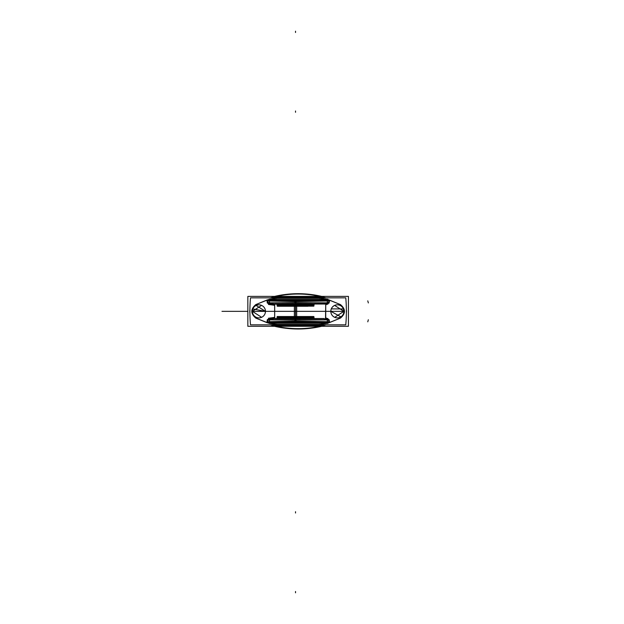<?xml version="1.0" encoding="UTF-8"?>
<svg xmlns="http://www.w3.org/2000/svg" width="624" height="624" viewBox="0 0 624 624"><rect width="100%" height="100%" fill="white"/><g stroke="black" fill="none" stroke-linecap="round" stroke-linejoin="round"><path stroke-width="0.94" d="M314.098 304.808L276.947 304.808M296.642 304.808L313.24 304.824M294.403 304.808L277.859 304.824M283.109 305.401L313.95 305.401L277.095 305.721L295.526 305.721L295.526 306.158L295.526 305.721L313.95 305.721L295.526 305.721L295.526 306.158L295.526 305.401L307.936 305.721L283.109 305.721M277.095 305.846L296.681 305.846L296.681 305.276L277.859 305.276M296.657 306.259L296.681 305.721M307.936 306.259L277.446 306.259L295.526 306.259L295.526 316.43M277.212 306.158L296.673 306.158L296.673 316.532L277.212 316.532M283.109 316.969L313.95 316.969L277.095 317.296L295.526 317.296L295.526 317.881L295.526 317.296L313.95 317.296L295.526 317.296L295.526 317.881L295.526 316.969L307.936 317.296L283.109 317.296M277.859 317.421L296.681 317.421L296.681 316.844L277.095 316.844M296.634 317.866L296.681 317.296M314.098 317.881L276.947 317.881M294.403 317.881L294.364 317.296M313.95 317.421L294.364 317.421L294.364 316.844L313.95 316.844M313.841 306.158L294.372 306.158L294.372 316.532L313.841 316.532M294.388 306.259L294.364 305.721M313.95 305.846L294.364 305.846L294.364 305.276L313.95 305.276M247.845 326.297L247.845 296.392L348.426 296.392L348.426 326.297L348.426 296.392L247.845 296.392L247.845 326.297L348.426 326.297L247.845 326.297M323.7 297.25A32.674 32.674 0 0 0 320.315 296.985A32.674 32.674 0 0 1 323.7 297.25A32.674 32.674 0 0 0 320.315 296.985A32.674 32.674 0 0 1 323.7 297.25M319.558 297.851L319.457 296.969L276.814 296.969L276.713 297.851L276.806 297.313L319.457 297.297L319.558 297.851L319.465 297.313L276.814 297.297L276.713 297.851L276.806 297.313L319.457 296.969L276.814 297.203M275.964 296.985A32.674 32.674 0 0 0 272.571 297.25A32.674 32.674 0 0 1 275.964 296.985A32.674 32.674 0 0 0 272.571 297.25A32.674 32.674 0 0 1 275.964 296.985M249.904 309.847A9.149 9.149 0 0 0 249.904 312.842A9.149 9.149 0 0 1 249.904 309.847A9.149 9.149 0 0 0 249.904 312.842A9.149 9.149 0 0 1 249.904 309.847A9.149 9.149 0 0 0 249.904 312.842M275.964 325.712A32.674 32.674 0 0 1 272.571 325.447A32.674 32.674 0 0 0 275.964 325.712A32.674 32.674 0 0 1 272.571 325.447A32.674 32.674 0 0 0 275.964 325.712L275.964 325.307L320.315 325.307L320.315 325.736A32.674 32.674 0 0 0 323.7 325.447A32.674 32.674 0 0 1 320.315 325.712A32.674 32.674 0 0 0 323.7 325.447A32.674 32.674 0 0 1 320.315 325.712M276.814 325.627L319.457 325.72L276.814 325.72L276.713 324.839L276.806 325.385L319.457 325.393L319.558 324.839L319.457 325.72L276.814 325.393L319.457 325.393L319.558 324.839L319.457 325.72M346.367 312.842A9.149 9.149 0 0 0 346.367 309.847A9.149 9.149 0 0 1 346.367 312.842A9.149 9.149 0 0 0 346.367 309.847A9.149 9.149 0 0 1 346.367 312.842A9.149 9.149 0 0 0 346.367 309.847M265.45 311.758A6.536 6.536 0 0 0 258.929 304.808A6.536 6.536 0 0 0 252.408 311.758M265.333 310.042L265.465 311.345L252.392 311.345L261.573 305.37M262.657 305.978L263.593 306.766M264.397 307.765L264.982 308.888M252.408 310.939A6.536 6.536 0 0 0 258.929 317.881A6.536 6.536 0 0 0 265.45 310.939M261.604 317.312L252.392 311.345L265.465 311.345L265.333 312.647M264.989 313.794L264.404 314.917M263.617 315.9L262.681 316.696M345.766 324.839A27.55 4.727 -90 0 0 345.766 297.851L250.505 297.851A27.55 4.727 -90 0 0 250.505 324.839L345.766 324.839M269.256 323.411L255.793 318.084C250.497 313.591 250.497 309.098 255.793 304.606L269.256 299.286M269.435 299.239L276.682 298.327L269.435 299.239L276.682 298.327L269.435 299.239L276.682 298.327L319.589 298.327L326.758 299.216M327.748 299.489L340.478 304.606C345.774 309.098 345.774 313.591 340.478 318.084L327.748 323.201M326.758 323.474L319.589 324.363L326.758 323.474L319.589 324.363L326.758 323.474L319.589 324.363L276.682 324.363L269.435 323.458M334.651 305.393L343.879 311.345L330.806 311.345L340.891 316.836M265.465 311.407L252.392 311.353L265.465 311.407L252.392 311.353L252.845 308.974L252.392 311.345L252.845 308.974L265.465 311.345L252.853 308.942L265.465 311.345L256.121 305.448M324.605 322.327L324.472 323.185L327.834 323.458L327.366 322.187A0.983 0.445 92.5 0 0 327.467 321.961A0.983 0.445 92.5 0 1 327.382 322.171A0.983 0.445 -87.5 0 0 327.467 321.961A0.983 0.445 92.5 0 1 327.382 322.171L325.72 322.319L327.335 322.257L327.522 322.772L329.433 321.898L328.973 319.917L329.433 321.898L327.522 322.772L327.335 322.257L327.522 322.772L329.433 321.898L328.973 319.917L325.728 318.139L325.517 319.004L325.728 318.139L328.973 319.917L329.433 321.898L327.522 322.772L324.542 323.084L271.44 323.084L267.142 321.89L267.439 319.917L267.142 321.89L271.44 323.084L327.522 322.772L329.433 321.898L328.973 319.917L325.728 318.139L325.728 304.559L328.973 302.78L329.433 300.799L327.522 299.926L324.542 299.614L269.467 299.793L267.142 300.799L267.439 302.78L269.108 303.958L274.685 305.206L274.685 317.491L269.108 318.731L267.439 319.917L269.108 318.731L269.474 319.309L268.343 319.66L269.474 319.309L269.108 318.731L274.685 317.491L274.591 318.677L274.708 317.491L274.591 318.677L274.708 317.491L274.654 318.677L295.526 318.763L277.228 318.708M343.863 311.758A6.536 6.536 0 0 0 337.342 304.808A6.536 6.536 0 0 0 330.821 311.758M330.946 312.663L330.938 310.058M331.282 308.903L331.867 307.788M332.647 306.805L333.575 306.01M330.821 310.939A6.536 6.536 0 0 0 337.342 317.881A6.536 6.536 0 0 0 343.863 310.939M343.434 308.989L343.879 311.345L343.434 308.989L343.879 311.345L330.806 311.345L343.879 311.345L334.729 317.335M333.637 316.727L332.693 315.939M331.89 314.941L331.297 313.817M276.767 298.444L276.931 297.297M275.964 297.305L270.761 297.851M255.793 304.606L267.517 299.816L255.793 304.606C250.497 309.098 250.497 313.591 255.793 318.084C250.497 313.591 250.497 309.098 255.793 304.606C250.497 309.098 250.497 313.591 255.793 318.084C250.497 313.591 250.497 309.098 255.793 304.606M267.517 322.881L255.793 318.084L267.517 322.881M276.767 324.254L276.931 325.4M275.964 325.385L270.761 324.839L275.964 325.385A32.331 32.331 0 0 1 270.933 324.839M276.253 324.254L276.401 325.4M320.026 324.254L319.87 325.4M319.589 324.363L276.682 324.363L319.589 324.363M319.504 324.254L319.34 325.4M325.51 324.839L320.315 325.385A32.331 32.331 0 0 0 325.346 324.839M340.478 318.084L328.762 322.881L340.478 318.084C345.774 313.591 345.774 309.098 340.478 304.606C345.774 309.098 345.774 313.591 340.478 318.084C345.774 313.591 345.774 309.098 340.478 304.606C345.774 309.098 345.774 313.591 340.478 318.084M328.762 299.816L340.478 304.606L328.762 299.816M319.504 298.444L319.34 297.297M325.51 297.851L320.315 297.305L325.51 297.851M320.026 298.444L319.87 297.289M276.253 298.444L276.401 297.289M276.682 298.327L319.589 298.327L276.682 298.327M320.315 296.962L320.315 297.391L275.964 297.391L275.964 296.962M275.964 297.32A32.331 32.331 0 0 0 270.933 297.851M270.356 297.851L275.964 297.211M274.591 296.392A103.888 103.888 0 0 1 321.68 296.392A103.888 103.888 0 0 0 274.591 296.392M270.309 297.851A103.537 103.537 0 0 1 325.962 297.851A103.537 103.537 0 0 0 270.309 297.851M249.896 310.783L249.896 311.914M321.68 326.297A103.888 103.888 0 0 1 274.591 326.297A103.888 103.888 0 0 0 321.68 326.297M325.962 324.839A103.537 103.537 0 0 1 270.309 324.839A103.537 103.537 0 0 0 325.962 324.839M271.752 325.237L275.964 325.611M325.923 324.839L320.315 325.478M319.457 325.494L276.814 325.393L276.713 324.839L276.806 325.385L319.457 325.393L319.558 324.839M346.375 311.914L346.375 310.783M320.315 297.32A32.331 32.331 0 0 1 325.346 297.851M324.519 297.461L320.315 297.079M267.322 319.589L267.002 321.922L269.272 322.631L269.63 319.839L267.322 319.589M268.843 319.894L269.467 319.878L268.843 319.894L269.467 319.878L268.843 319.894L269.467 319.878L269.35 321.695L268.39 321.797L269.35 321.695L269.467 319.878A0.983 0.491 -89.4 0 1 269.474 319.309A0.983 0.491 90.6 0 0 269.467 319.878L295.526 319.995L295.526 321.056L268.39 321.797M269.537 319.995L269.56 319.192M269.084 318.607L267.314 319.855L267.797 320.627L269.568 319.371L269.084 318.607M295.792 318.763L274.669 318.685L274.747 317.374L268.429 318.24L269.474 319.426L273.671 318.716L268.343 319.66M328.31 321.797L327.522 321.719L328.31 321.797L327.522 321.719L327.296 319.87A0.983 0.429 -90.5 0 0 327.296 319.426L328.13 319.675L327.296 319.426A0.983 0.429 89.5 0 1 327.296 319.87L327.522 321.719L328.31 321.797L295.526 321.056L269.35 321.695L269.467 319.878L295.526 319.995L295.526 318.763L274.646 318.685L274.677 317.366L274.591 318.677L274.685 317.491L269.108 318.731L267.439 319.917L267.142 321.89L269.467 322.897L270.262 321.766L325.72 321.766L325.72 322.351L327.545 322.226M274.677 304.169L274.654 318.677L274.685 317.491L269.108 318.731L269.474 319.309L269.108 318.731L267.439 319.917L267.142 321.89L267.439 319.917L269.108 318.731L269.474 319.309A0.983 0.491 90.6 0 0 269.467 319.878L269.35 321.695L295.526 321.056L295.526 319.995L327.748 319.886M274.646 305.323L274.529 304.013M289.263 300.877L271.331 300.355L324.659 300.355L324.542 299.614L271.44 299.614L271.331 300.355L289.263 300.877L271.331 300.355L289.263 300.877L271.331 300.355L271.44 299.614L269.467 299.793L267.142 300.799L267.439 302.78L267.142 300.799L269.467 299.793L267.142 300.799L267.439 302.78L269.108 303.958L274.685 305.206L274.615 304.013L274.685 305.206L274.615 304.013L274.685 305.206L269.108 303.958L269.474 303.381L273.671 303.997L269.474 303.381L269.108 303.958L267.439 302.78L267.142 300.799L271.44 299.614L271.331 300.355L324.659 300.355L305.183 300.854L324.659 300.355L271.331 300.355L271.44 299.614L324.542 299.614L324.659 300.355L324.542 299.614L327.522 299.926L327.335 300.44L325.72 300.347L325.72 300.924L270.262 300.924L270.262 300.347L269.35 300.425L269.467 299.793L271.44 299.614L324.542 299.614L327.522 299.926L329.433 300.799L328.973 302.78L325.728 304.559L325.517 303.685L327.296 303.272A0.983 0.429 -89.5 0 0 327.296 302.819L327.522 300.979L328.31 300.893L327.522 300.979L327.296 302.819A0.983 0.429 90.5 0 1 327.296 303.272L328.13 303.014M273.671 303.982L269.474 303.272L268.429 304.45L274.747 305.315L274.669 304.005L295.792 303.927L295.799 302.578M273.983 303.997L274.661 304.013M267.314 302.835L269.084 304.091L269.568 303.326L267.797 302.063L267.314 302.835M269.108 303.958L269.474 303.381L268.343 303.038L269.474 303.381L269.108 303.958L274.685 305.206L269.108 303.958L267.439 302.78L269.108 303.958L269.474 303.381L268.343 303.038L269.474 303.381A0.983 0.491 -90.6 0 1 269.467 302.819L268.843 302.804L269.467 302.819A0.983 0.491 89.4 0 0 269.474 303.381L273.671 303.997L269.474 303.381A0.983 0.491 -90.6 0 1 269.467 302.819L269.35 301.002L269.467 302.819L268.843 302.804M269.537 302.695L269.56 303.498M267.002 300.768L267.322 303.1L269.63 302.851L269.272 300.058L267.002 300.768M268.39 300.893L295.526 301.642L328.31 300.893M269.389 301.135L269.747 300.347M269.42 300.745A0.983 0.515 -86.9 0 1 269.568 300.456A0.983 0.515 93.1 0 0 269.42 300.745A0.983 0.515 -86.9 0 1 269.568 300.456A0.983 0.515 93.1 0 0 269.42 300.729A0.983 0.515 -86.9 0 1 269.568 300.456L270.262 300.386M267.563 301.376L269.701 300.425L269.513 299.66L267.01 300.745L267.563 301.376M269.584 300.448L269.24 299.239L271.518 299.512L271.385 300.362M269.63 300.394L270.262 300.355L269.63 300.394L269.467 299.793L269.63 300.394L270.262 300.355L269.35 300.425M270.785 300.355L325.198 300.362L270.785 300.355L270.917 299.489L325.065 299.489L325.198 300.355M324.605 300.362L324.472 299.512L327.834 299.231L327.366 300.503L325.72 300.37M327.545 300.464L325.72 300.347L327.335 300.44L327.522 299.926L329.433 300.799L327.522 299.926L324.542 299.614L324.659 300.355L305.183 300.854L324.659 300.355L271.331 300.355L324.659 300.355L324.542 299.614L327.522 299.926L327.335 300.44L327.522 299.926L329.433 300.799L328.973 302.78L329.433 300.799L328.973 302.78L327.616 303.732L328.973 302.78L327.616 303.732L327.296 303.272A0.983 0.429 -89.5 0 0 327.296 302.819L269.467 302.819A0.983 0.491 89.4 0 0 269.474 303.381A0.983 0.491 -90.6 0 1 269.467 302.819L269.35 301.002L295.526 301.642L295.526 302.695L269.467 302.819L269.35 301.002L295.526 301.642L327.522 300.979L327.296 302.819L295.526 302.695L295.526 301.642L327.522 300.979L327.296 302.819L295.526 302.695L295.526 303.927L277.009 303.989M327.483 301.103L327.226 300.378M327.257 300.479L329.082 301.33L329.566 300.737L327.491 299.793L327.257 300.479M329.074 303.108L329.573 300.776L327.686 300.058L327.109 302.851L329.074 303.108M327.748 302.812L327.296 302.819A0.983 0.429 90.5 0 1 327.296 303.272L325.517 303.685L325.728 304.559L327.616 303.732L325.728 304.559L325.517 303.685L327.296 303.272A0.983 0.429 90.5 0 0 327.296 302.819L327.522 300.979L295.526 301.642L295.526 302.695L295.526 301.642L327.522 300.979M327.218 302.702L327.226 303.389M327.639 303.865L329.098 302.843L328.669 302.172L327.194 303.202L327.639 303.865M325.697 304.676L327.967 304.06L327.272 303.163L325.447 303.615L325.697 304.676M295.191 302.578L295.199 303.919L323.333 304.013M323.965 303.927L325.572 303.592L325.931 304.925M324.121 304.161L327.296 303.272L325.517 303.685L325.728 304.559L327.616 303.732M327.616 318.958L327.296 319.426L328.13 319.675L327.296 319.426L327.616 318.958L327.296 319.426L325.517 319.004L325.728 318.139L328.973 319.917L325.728 318.139L325.728 304.559L325.517 303.685L324.121 303.935L325.517 303.685M323.177 318.669L295.526 318.763L323.146 318.669L295.526 318.763L295.526 319.995L327.296 319.87A0.983 0.429 -90.5 0 0 327.296 319.426L324.121 318.755M325.931 317.764L325.572 319.106L323.965 318.77M323.333 318.677L295.199 318.763M327.967 318.63L325.697 318.014L325.447 319.082L327.265 319.535L327.967 318.63M329.098 319.855L327.639 318.833L327.194 319.488L328.669 320.525L329.098 319.855M327.218 319.987L327.226 319.301M329.573 321.914L329.074 319.582L327.109 319.839L327.686 322.639L329.573 321.914M327.483 321.586L327.226 322.319M329.082 321.368L327.249 322.218L327.491 322.897L329.566 321.953L329.082 321.368M324.542 323.084L324.659 322.335L305.183 321.836L324.659 322.335L324.542 323.084L271.44 323.084L271.331 322.335L324.659 322.335L324.542 323.084L327.522 322.772L324.542 323.084L324.659 322.335L305.183 321.836L324.659 322.335L324.542 323.084L271.44 323.084L267.142 321.89L271.44 323.084L324.542 323.084L327.522 322.772L327.335 322.257L327.522 322.772M305.183 321.836L324.659 322.335L271.331 322.335L271.44 323.084L271.331 322.335L289.263 321.812L271.331 322.335L289.263 321.812L271.331 322.335L324.659 322.335L271.331 322.335L271.44 323.084L271.331 322.335L289.045 321.812M325.198 322.335L270.785 322.335L270.917 323.201L325.065 323.201L325.198 322.335L270.785 322.335M270.262 322.312L269.584 322.249L269.24 323.45L271.518 323.185L271.385 322.335M269.35 322.273L270.262 322.343L269.63 322.296L269.467 322.897L269.63 322.296L269.467 322.897L271.44 323.084M269.389 321.563L269.747 322.351M269.701 322.265L267.563 321.321L267.01 321.945L269.513 323.029L269.701 322.265M269.451 319.753L296.08 319.753L296.072 321.812M268.897 321.812L270.262 321.812M295.799 320.12L295.792 318.77M273.671 318.7L269.474 319.309A0.983 0.491 -89.4 0 0 269.467 319.878L295.526 319.995L295.526 321.056L269.35 321.695L269.467 319.878A0.983 0.491 -89.4 0 1 269.474 319.309L273.671 318.7M324.121 318.529L273.671 318.529M295.191 320.12L295.199 318.77M327.304 319.753L294.856 319.753L294.863 321.836M325.72 321.836L327.499 321.836M328.13 319.675L327.296 319.426A0.983 0.429 89.5 0 1 327.296 319.87L327.522 321.719L295.526 321.056L269.35 321.695M278.663 318.63L274.537 318.677L274.646 317.374M273.671 304.161L324.121 303.927M269.108 318.731L274.685 317.491L274.615 304.013L323.146 304.021L295.526 303.927L295.526 302.695L269.467 302.819L269.35 301.002L295.526 301.642L269.35 301.002M268.897 300.877L270.262 300.877M296.072 300.877L296.08 302.936L269.451 302.936M294.863 300.854L294.856 302.944L327.304 302.944M325.72 300.854L327.499 300.854M313.365 311.345L277.688 311.345L313.365 311.345M295.714 306.298L295.714 305.596M295.745 317.866L295.753 317.171M295.526 317.881L295.526 317.296M295.526 306.158L295.526 305.721M319.457 296.969L276.814 296.969L319.457 297.297L276.814 296.969L319.457 297.297L276.814 297.297L276.713 297.851M343.426 308.95L331.289 308.888M325.728 318.139L325.728 304.559L325.517 319.004L327.296 319.426L325.517 319.004L325.728 304.559M325.72 322.343L327.335 322.257M295.526 318.763L295.526 319.995L269.467 319.878L295.526 319.995L295.526 318.763L274.646 318.685L323.146 318.669L295.526 318.763L295.526 319.995L327.296 319.87L327.522 321.719L295.526 321.056L295.526 319.995L295.526 321.056L327.522 321.719L327.296 319.87A0.983 0.429 89.5 0 0 327.296 319.426L325.517 319.004M274.646 304.005L323.146 304.021L295.526 303.927L295.526 302.695L295.526 303.927L323.146 304.021M299.606 311.345L291.439 311.345L299.606 311.345M292.126 311.345L298.919 311.345L292.126 311.345M257.431 311.345L289.286 311.345L257.431 311.345M292.96 311.345L289.286 311.345L292.96 311.345M329.246 311.345L267.033 311.345L329.246 311.345M276.713 324.839L276.814 325.72L319.457 325.393M221.98 311.345L247.845 311.345L221.98 311.345M274.685 317.491L274.646 318.685L274.685 317.491M268.343 303.038L273.671 303.997M269.467 299.793L324.542 299.614M271.331 300.355L271.44 299.614M327.335 300.44L325.72 300.347L327.335 300.44L327.522 299.926M324.659 300.355L305.183 300.854M271.331 322.335L324.659 322.335M269.63 322.296L270.262 322.343L269.63 322.296L269.467 322.897M295.526 511.711L295.526 513.014M343.879 311.345L328.084 311.345L343.879 311.345M295.526 319.995L327.296 319.87L295.526 319.995M295.526 591.49L295.526 592.8M368.339 319.753L367.778 321.836M327.522 321.719L295.526 321.056M295.526 303.927L295.526 302.695L327.296 302.819L269.467 302.819L295.526 302.695L295.526 301.642M295.526 110.986L295.526 112.289M295.526 31.2L295.526 32.51M367.778 300.854L368.339 302.944M278.585 318.638L274.544 318.685"/></g></svg>
